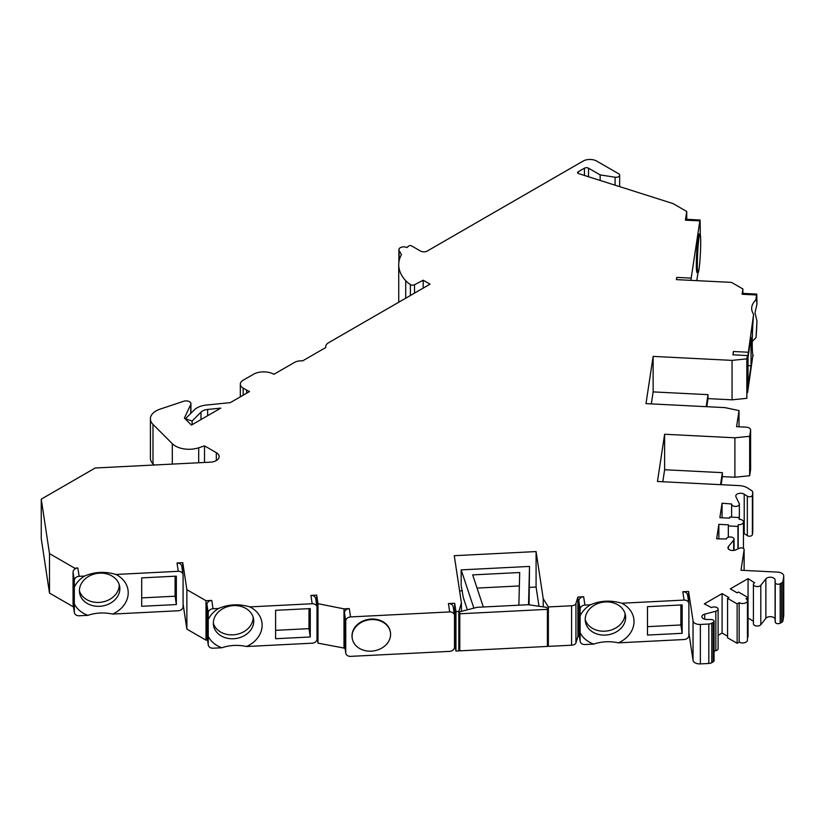 <?xml version="1.0" encoding="UTF-8"?>
<svg xmlns="http://www.w3.org/2000/svg" width="825" height="825" viewBox="0 0 825 825"><rect width="100%" height="100%" fill="white"/><g stroke="black" fill="none" stroke-linecap="round" stroke-linejoin="round"><path stroke-width="1.24" d="M316.996 636.549L317.996 643.149L345.036 648.254M345.737 621.112L345.737 652.668A4.826 3.929 -8.6 0 0 345.778 653.153A4.826 3.929 -8.6 0 0 350.553 656.37L449.697 651.368A4.826 3.929 -8.6 0 0 454.503 647.182L454.503 615.625A4.826 3.929 -8.6 0 0 454.472 615.141L453.203 606.808A4.826 3.929 -8.6 0 0 448.429 603.58L449.697 611.923L350.553 616.925L349.284 608.592A4.826 3.929 171.4 0 0 344.479 612.779L345.737 621.112A4.826 3.929 -8.6 0 1 350.553 616.925M454.503 642.727L455.947 651.049L458.824 650.904L459.618 648.285M547.387 644.83L548.367 646.377L571.591 645.212A4.826 2.784 0 0 0 575.933 642.912L577.892 636.488L579.408 636.415M590.432 604.808A28.019 22.791 171.4 0 0 580.119 615.914L580.119 640.829A4.826 3.929 -8.6 0 0 580.15 641.314A4.826 3.929 -8.6 0 0 584.925 644.531L593.742 644.088C601.642 641.438 609.892 641.025 618.472 642.84L684.069 639.53A4.826 3.929 -8.6 0 0 688.885 635.343L688.885 603.787A4.826 3.929 -8.6 0 0 688.844 603.302L687.586 594.969A4.826 3.929 -8.6 0 0 682.811 591.742L684.069 600.084L621.772 603.23C610.758 600.012 600.311 600.538 590.432 604.808L584.925 605.086L583.667 596.753L577.892 597.042L575.933 603.467A4.826 2.784 180 0 1 571.591 605.767L548.367 606.932L543.242 598.795L536.085 551.564L454.266 555.689L461.423 602.931L458.824 611.459L455.947 611.603L454.688 603.271L448.429 603.58M688.885 632.888L693.041 660.351A6.765 3.908 0 0 0 700.373 663.898L708.809 663.475A4.826 2.784 0 0 0 711.8 662.671L711.8 623.226L713.223 622.411A2.898 1.671 180 0 0 714.068 621.225A2.898 1.671 180 0 0 711.253 619.554L706.592 619.472A4.826 2.784 0 0 1 701.9 616.688A4.826 2.784 0 0 1 704.725 614.151L715.842 611.222A3.867 2.228 180 0 0 718.111 609.19A3.867 2.228 180 0 0 715.718 607.128A3.867 2.228 180 0 0 711.511 607.613L704.333 603.869L722.102 593.608L728.929 597.558L727.567 598.342L737.127 603.869L739.179 602.683A4.826 2.784 180 0 0 744.449 603.292A4.826 2.784 180 0 0 747.429 600.713A4.826 2.784 180 0 0 746.017 598.744L748.058 597.558L738.499 592.03L737.127 592.824L730.3 588.875L748.058 578.624L754.555 582.77A3.867 2.228 180 0 0 753.421 584.337A3.867 2.228 180 0 0 756.463 586.523A3.867 2.228 180 0 0 760.805 585.265L765.868 578.851A4.826 2.784 0 0 1 771.22 577.273A4.826 2.784 0 0 1 775.098 579.923L775.222 582.615A2.898 1.671 180 0 0 777.047 584.121A2.898 1.671 180 0 0 780.172 583.749L781.595 582.935A4.826 2.784 180 0 0 782.987 581.202L783.729 576.335A6.765 3.908 180 0 0 783.75 575.994A6.765 3.908 180 0 0 777.573 572.107L741.005 570.261L744.119 549.697A2.898 1.671 180 0 0 744.129 549.553A2.898 1.671 180 0 0 742.49 548.048A2.898 1.671 180 0 0 739.427 548.233L735.776 549.904A4.826 2.784 0 0 1 730.672 550.234A4.826 2.784 0 0 1 727.949 547.717A4.826 2.784 0 0 1 728.413 546.521L733.673 540.148A3.867 2.228 180 0 0 734.054 539.189A3.867 2.228 180 0 0 730.362 536.962A3.867 2.228 180 0 0 726.34 538.993L716.667 538.787L718.864 524.339L728.485 524.824L728.32 525.938L737.942 526.422L738.2 524.762A4.826 2.784 180 0 0 743.449 521.978A4.826 2.784 180 0 0 739.035 519.203L739.293 517.533L729.661 517.048L729.496 518.162L719.874 517.677L722.061 503.219L731.641 503.993A3.867 2.228 180 0 0 731.631 504.178A3.867 2.228 180 0 0 735.498 506.416A3.867 2.228 180 0 0 739.355 504.178A3.867 2.228 180 0 0 739.221 503.59L735.952 496.784A4.826 2.784 0 0 1 735.776 496.042A4.826 2.784 0 0 1 738.891 493.433A4.826 2.784 0 0 1 744.222 494.185L747.316 496.196A2.898 1.671 180 0 0 750.389 496.681A2.898 1.671 180 0 0 752.369 495.237L752.761 492.659A4.826 2.784 180 0 0 752.782 492.412A4.826 2.784 180 0 0 751.554 490.555L747.728 488.07A12.787 7.384 180 0 0 739.283 485.616L657.463 481.48L664.62 434.249L664.62 469.745L722.37 472.663L720.555 484.667M714.068 621.225L714.068 660.67A2.898 1.671 0 0 1 713.223 661.856L711.8 662.671M714.068 651.142L715.842 650.667A3.867 2.228 0 0 0 718.111 648.636L718.111 609.19M727.567 636.209L722.102 633.053L718.111 635.363M747.429 600.713L747.429 640.159A4.826 2.784 0 0 1 744.449 642.737A4.826 2.784 0 0 1 739.179 642.128L737.127 643.314L727.567 637.787L727.567 598.342M748.058 578.624L748.058 637.003L747.429 637.364M753.421 621.163L748.058 618.069M753.421 584.337L753.421 623.793A3.867 2.228 0 0 0 756.463 625.969A3.867 2.228 0 0 0 760.805 624.711L765.868 618.296A4.826 2.784 180 0 1 771.22 616.718A4.826 2.784 180 0 1 775.098 619.369L775.222 622.06A2.898 1.671 0 0 0 777.047 623.566A2.898 1.671 0 0 0 780.172 623.195L780.172 583.749M783.729 615.099A6.765 3.908 0 0 1 783.75 615.44A6.765 3.908 0 0 1 783.729 615.78L782.987 620.648A4.826 2.784 0 0 1 781.595 622.38L780.172 623.195M743.449 533.228A4.826 2.784 180 0 1 744.222 533.631L747.316 535.642A2.898 1.671 0 0 0 750.389 536.126A2.898 1.671 0 0 0 752.369 534.683L752.761 532.104A4.826 2.784 0 0 0 752.782 531.857A4.826 2.784 0 0 0 752.761 531.609M721.143 484.698L722.37 476.613L734.889 477.242L749.657 475.736L750.585 469.631A4.826 2.784 0 0 0 750.606 469.394A4.826 2.784 0 0 0 750.585 469.147M706.778 406.694L708.005 398.609L732.064 399.826L746.842 398.32L747.347 355.554L746.842 358.875L732.064 360.381L653.142 356.39L645.985 403.631L724.907 407.612L739.014 410.572L736.57 426.68L746.192 427.164A4.826 2.784 180 0 1 750.606 429.949A4.826 2.784 180 0 1 750.585 430.186L749.657 436.291L734.889 437.797L664.62 434.249M747.347 358.937L747.605 392.545L752.916 355.183M756.04 337.6A28.019 1.99 92.9 0 0 756.948 321.059L756.04 337.6L752.245 341.416M696.785 280.644L697.991 272.693M204.507 462.474L204.507 445.861L198.701 447.789A19.326 11.158 180 0 1 172.312 443.706L152.986 424.38A19.326 11.158 180 0 1 150.398 418.801L150.398 458.246A19.326 11.158 0 0 0 152.986 463.825L154.172 465.022M49.5 553.627L41.25 499.156L41.25 538.601L49.5 593.072L49.5 553.627L74.663 568.147L77.87 567.982A4.826 3.929 171.4 0 0 74.663 569.147L74.663 568.147M73.497 606.922L49.5 593.072M74.353 612.542L73.095 604.209A4.826 3.929 171.4 0 1 73.054 603.725L74.322 612.067A4.826 3.929 -8.6 0 0 74.353 612.542A4.826 3.929 -8.6 0 0 79.128 615.77L87.945 615.326C95.844 612.676 104.084 612.253 112.674 614.068L178.272 610.758A4.826 3.929 -8.6 0 0 183.088 606.571L183.088 575.015A4.826 3.929 -8.6 0 0 183.047 574.53L181.789 566.197A4.826 3.929 -8.6 0 0 177.004 562.98L178.272 571.312L115.974 574.458A28.019 22.791 -8.6 0 1 128.205 593.567A28.019 22.791 171.4 0 1 112.674 614.068M183.088 604.117L186.873 629.114L186.873 589.669L206.002 600.713L211.778 600.414A4.826 3.929 171.4 0 0 206.962 604.612L206.962 636.168A4.826 3.929 -8.6 0 0 207.003 636.642L208.261 644.985A4.826 3.929 -8.6 0 1 208.23 644.5L206.962 636.168M207.518 640.076L206.002 640.159L186.873 629.114M208.261 644.985A4.826 3.929 -8.6 0 0 213.046 648.202L221.853 647.759C229.763 645.109 238.002 644.686 246.582 646.511L312.18 643.191A4.826 3.929 -8.6 0 0 316.996 639.004L316.996 607.447A4.826 3.929 -8.6 0 0 316.965 606.973L315.697 598.63A4.826 3.929 -8.6 0 0 310.922 595.413L312.18 603.745L249.882 606.891C238.879 603.673 228.432 604.209 218.553 608.479L213.046 608.757L211.778 600.414M345.778 653.153L344.51 644.82A4.826 3.929 -8.6 0 1 344.479 644.335L344.479 612.779M343.994 648.306L343.994 608.86L317.996 603.704L316.697 595.124L310.922 595.413M349.284 608.592L343.994 608.86M454.688 642.716L454.688 603.271M186.873 589.669L182.779 562.691L177.004 562.98M74.663 569.147A4.826 3.929 171.4 0 0 73.054 572.168L74.322 580.511A4.826 3.929 -8.6 0 1 79.128 576.324L84.635 576.046C94.514 571.777 104.961 571.24 115.974 574.458M204.507 445.861L216.325 452.677A9.663 5.579 0 0 1 219.151 456.627A9.663 5.579 0 0 1 210.334 462.175L95.226 467.992L41.25 499.156M150.398 418.801A19.326 11.158 180 0 1 160.06 409.138L183.676 401.27A4.826 2.784 180 0 1 190.926 403.683A4.826 2.784 180 0 1 190.761 404.405L184.408 418.079L191.41 425.081L220.801 408.117L207.653 409.458A9.663 5.579 0 0 0 200.97 412.16L192.112 421.018L185.419 418.78L194.267 409.932A17.387 10.044 180 0 1 206.312 405.065L230.33 402.621L249.532 391.524A24.152 13.942 180 0 1 246.582 390.081L246.582 393.236M240.333 396.835L240.333 384.161A9.663 5.579 180 0 0 243.169 388.101L246.582 390.081M240.333 384.161A9.663 5.579 180 0 1 243.169 380.212L253.419 374.302A14.489 8.363 180 0 1 273.91 374.302L294.412 362.464A9.663 5.579 180 0 1 302.61 360.886L325.834 347.48A9.663 5.579 180 0 1 325.741 346.686A9.663 5.579 180 0 1 328.567 342.746L429.681 284.367A1.928 1.114 0 0 0 429.98 284.14L423.194 280.222L414.521 284.728A2.898 1.671 180 0 1 410.386 284.584A37.919 21.893 180 0 1 405.725 280.686A57.977 33.474 180 0 1 398.733 264.753A57.977 33.474 180 0 1 401.445 254.636L399.125 250.511A4.826 2.784 180 0 1 398.887 249.655A4.826 2.784 180 0 1 401.754 247.108A4.826 2.784 180 0 1 406.952 247.583A57.977 33.474 180 0 1 408.612 246.067A1.928 1.114 180 0 1 411.582 245.902L420.461 251.027A4.826 2.784 0 0 0 427.288 251.027L583.069 161.102A9.663 5.579 180 0 1 596.733 161.102L618.595 173.714A3.62 2.093 180 0 1 619.647 175.199A3.62 2.093 180 0 1 615.089 177.22L600.146 174.9L600.146 180.438M578.15 173.405L578.15 171.827L584.43 168.197A2.898 1.671 0 0 1 588.534 168.197L600.146 174.9M578.15 171.827A1.928 1.114 0 0 0 577.583 172.611A1.928 1.114 0 0 0 578.583 173.59L673.076 203.6L686.74 211.489L685.42 220.162L685.668 219.275L700.105 220.007L700.281 234.651M685.42 220.162L699.858 220.883L691.185 278.128L676.748 277.396L676.417 279.623L731.517 282.397L742.892 288.967L742.087 294.247L742.335 293.37L756.773 294.092L756.948 304.363A28.019 1.99 92.9 0 0 755.947 299.795A28.019 1.99 92.9 0 0 755.752 300.063L756.773 294.092M747.429 358.937L753.596 314.346C750.451 309.385 751.173 304.631 755.752 300.063M747.852 352.213L733.415 351.491L732.909 354.822L747.347 355.554M711.8 623.226A4.826 2.784 180 0 1 708.809 624.03L700.373 624.453A6.765 3.908 180 0 1 693.041 620.905L688.586 591.453L682.811 591.742M449.697 611.923A4.826 3.929 -8.6 0 1 454.472 615.141M390.39 632.197A19.326 15.716 171.4 0 0 390.349 631.919A19.326 15.716 171.4 0 0 371.25 619.039A19.326 15.716 171.4 0 0 352.141 637.715A19.326 15.716 171.4 0 0 352.182 637.993M371.332 619.596A19.326 15.716 -8.6 0 1 390.442 632.476A19.326 15.716 -8.6 0 1 371.332 651.152A19.326 15.716 -8.6 0 1 352.223 638.272A19.326 15.716 -8.6 0 1 371.332 619.596M317.996 643.149L317.996 603.704M316.697 605.22L316.697 595.124M275.612 630.331L308.993 628.64L308.993 608.644M213.335 623.246A20.295 16.5 171.4 0 0 235.393 634.611A20.295 16.5 171.4 0 0 253.172 617.265A20.295 16.5 171.4 0 0 253.172 617.213M206.002 640.159L206.002 600.713M310.262 608.582L310.262 636.982L275.612 638.725L275.612 610.325L310.262 608.582M308.993 628.64L310.262 636.982M246.582 646.511A28.019 22.791 171.4 0 0 262.133 625.206A28.019 22.791 171.4 0 0 249.882 606.891M312.18 603.745A4.826 3.929 -8.6 0 1 316.965 606.973M213.335 623.195A20.295 16.5 -8.6 0 1 232.31 605.705A20.295 16.5 -8.6 0 1 253.605 619.132A20.295 16.5 -8.6 0 1 253.76 621.153A20.295 16.5 171.4 0 1 234.785 638.643A20.295 16.5 171.4 0 1 213.479 625.216A20.295 16.5 171.4 0 1 213.335 623.195M218.553 608.479A28.019 22.791 171.4 0 0 208.23 619.585L208.23 636.281A28.019 22.791 171.4 0 0 221.853 647.759M208.23 636.281L208.23 644.5M213.046 608.757A4.826 3.929 -8.6 0 0 208.23 612.944L208.23 619.585M182.779 572.787L182.779 562.691M141.694 597.898L175.086 596.207L175.086 576.211M79.417 590.813A20.295 16.5 171.4 0 0 101.052 602.229A20.295 16.5 171.4 0 0 119.233 585.544A20.295 16.5 171.4 0 0 119.254 584.781M84.635 576.046A28.019 22.791 171.4 0 0 74.322 587.153L74.322 580.511M79.437 591.473A20.295 16.5 -8.6 0 1 97.958 573.313A20.295 16.5 -8.6 0 1 119.697 586.699A20.295 16.5 -8.6 0 1 119.831 589.432A20.295 16.5 -8.6 0 1 100.444 606.251A20.295 16.5 -8.6 0 1 79.571 592.783A20.295 16.5 -8.6 0 1 79.437 591.473M74.322 612.067L74.322 587.153M74.322 603.848A28.019 22.791 171.4 0 0 87.945 615.326M178.272 571.312A4.826 3.929 -8.6 0 1 183.047 574.53M141.694 606.292L141.694 577.892L176.344 576.149L176.344 604.55L141.694 606.292M175.086 596.207L176.344 604.55M73.054 603.725L73.054 572.168M192.112 424.679L192.112 421.018M423.194 280.222L423.194 288.111M686.74 219.326L686.74 211.489M676.748 277.396L676.51 279.623M690.948 280.356L691.185 278.128M699.858 220.883L700.105 220.007M699.992 234.094L699.023 234.042A19.326 1.372 92.9 0 0 698.053 237.569A19.326 1.372 92.9 0 0 696.444 259.143A19.326 1.372 92.9 0 0 697.073 272.642L698.043 272.693A19.326 1.372 -87.1 0 1 697.414 259.194A19.326 1.372 -87.1 0 1 699.012 237.621A19.326 1.372 -87.1 0 1 699.992 234.094A19.326 1.372 -87.1 0 1 700.621 247.603A19.326 1.372 -87.1 0 1 699.012 269.177A19.326 1.372 -87.1 0 1 698.043 272.693M742.892 293.391L742.892 288.967M733.415 351.491L733.105 354.832M748.017 385.811L748.017 357.411L751.049 337.415L751.049 365.815L748.017 385.811M748.017 365.661L751.049 365.815M753.596 314.346A28.019 1.99 92.9 0 0 752.235 343.829A28.019 1.99 92.9 0 0 753.122 355.616A28.019 1.99 92.9 0 0 753.308 355.699M756.948 321.059L755.019 312.613L756.948 304.363M746.842 398.32L746.842 358.875M732.064 399.826L732.064 360.381M653.142 356.39L653.142 391.896L708.005 394.659L706.19 406.663M708.005 398.609L708.005 394.659M651.317 403.899L653.142 391.896M739.014 426.803L739.014 410.572M749.657 475.736L749.657 436.291M734.889 477.242L734.889 437.797M722.37 476.613L722.37 472.663M662.805 481.748L664.62 469.745M722.061 517.78L722.061 503.219M739.293 519.214L739.293 517.533M738.2 548.8L738.2 524.762M737.942 548.914L737.942 526.422M728.32 537.24L728.32 525.938M718.864 538.9L718.864 524.339M739.179 642.128L739.179 602.683M737.127 643.314L737.127 603.869M722.102 633.053L722.102 593.608M688.586 601.559L688.586 591.453M647.491 626.66L680.883 624.979L680.883 604.972M585.214 619.585A20.295 16.5 171.4 0 0 607.283 630.939A20.295 16.5 171.4 0 0 625.051 613.594A20.295 16.5 171.4 0 0 625.051 613.542M580.15 641.314L578.892 632.981A4.826 3.929 -8.6 0 1 578.851 632.497L578.851 600.94A4.826 3.929 171.4 0 1 583.667 596.753M577.892 636.488L577.892 597.042M682.141 604.911L682.141 633.311L647.491 635.064L647.491 606.664L682.141 604.911M680.883 624.979L682.141 633.311M618.472 642.84A28.019 22.791 171.4 0 0 634.023 621.545A28.019 22.791 171.4 0 0 621.772 603.23M684.069 600.084A4.826 3.929 -8.6 0 1 688.844 603.302M585.214 619.534A20.295 16.5 -8.6 0 1 604.189 602.033A20.295 16.5 -8.6 0 1 625.494 615.471A20.295 16.5 -8.6 0 1 625.649 617.492A20.295 16.5 171.4 0 1 606.674 634.982A20.295 16.5 171.4 0 1 585.368 621.545A20.295 16.5 171.4 0 1 585.214 619.534M580.119 632.62A28.019 22.791 171.4 0 0 593.742 644.088M584.925 605.086A4.826 3.929 -8.6 0 0 580.119 609.273L580.119 615.914M548.367 646.377L548.367 606.932M543.242 606.86L543.242 598.795M529.413 587.4L536.085 587.06L538.993 606.251M536.085 587.06L536.085 551.564M459.608 590.927L462.412 590.783M461.423 611.346L461.423 602.931M458.824 650.904L458.824 611.459M455.947 651.049L455.947 611.603M529.083 604.838L529.516 566.424L461.175 569.879L461.175 585.657L463.361 597.785L467.352 609.819M529.516 566.424L528.536 604.756M528.258 604.715L545.758 607.221A1.928 1.114 180 0 1 547.212 608.2L547.387 609.355L459.803 613.779L459.628 612.624A1.928 1.114 180 0 1 459.618 612.532A1.928 1.114 180 0 1 460.773 611.511L477.242 607.293L528.258 604.715M459.628 649.512A1.928 1.114 0 0 0 459.618 649.605A1.928 1.114 0 0 0 459.628 649.708L459.803 650.853L547.387 646.429L547.387 609.355M459.803 613.779L459.803 650.853M473.87 608.159L461.175 569.879M518.863 605.189L519.698 572.519L472.673 574.891L483.316 606.994M477.046 588.081L519.358 585.946M79.128 576.324L77.87 567.982M742.087 294.247L756.525 294.979M344.479 644.335L345.737 652.668M208.23 612.944L206.962 604.612M216.325 460.567L216.325 452.677M198.701 462.763L198.701 447.789M172.312 464.104L172.312 443.706M152.986 463.825L152.986 424.38M190.761 413.449L190.761 404.405M207.653 415.707L207.653 409.458M200.97 419.564L200.97 412.16M243.169 388.101L243.169 395.206M414.521 284.728L414.521 293.123M410.386 284.584L410.386 295.505M405.725 280.686L405.725 298.196M399.125 250.511L399.125 260.875M615.089 177.22L615.089 185.182M750.585 469.631L750.585 430.186M752.761 532.104L752.761 492.659M752.369 534.683L752.369 495.237M747.316 535.642L747.316 496.196M744.222 533.631L744.222 494.185M733.673 550.461L733.673 540.148M728.413 548.924L728.413 546.521M744.119 570.415L744.119 549.697M783.729 615.78L783.729 576.335M782.987 620.648L782.987 581.202M781.595 622.38L781.595 582.935M775.222 622.06L775.222 582.615M775.098 619.369L775.098 579.923M765.868 618.296L765.868 578.851M760.805 624.711L760.805 585.265M715.842 650.667L715.842 611.222M704.725 619.224L704.725 614.151M713.223 661.856L713.223 622.411M708.809 663.475L708.809 624.03M700.373 663.898L700.373 624.453M693.041 660.351L693.041 620.905M580.119 640.829L578.851 632.497M580.119 609.273L578.851 600.94M575.933 642.912L575.933 603.467M571.591 645.212L571.591 605.767M459.628 649.708L459.628 612.624M584.43 168.197L584.43 175.447M588.534 168.197L588.534 176.746M390.349 631.919L390.442 632.476M352.141 637.715L352.223 638.272M190.926 413.284L190.926 403.683M325.741 347.531L325.741 346.686M398.733 302.228L398.733 264.753M398.887 262.319L398.887 249.655M619.647 186.636L619.647 175.199M750.606 469.394L750.606 429.949M752.782 531.857L752.782 492.412M739.355 519.224L739.355 504.178M731.631 517.151L731.631 504.178M743.449 548.47L743.449 521.978M734.054 550.409L734.054 539.189M744.129 570.415L744.129 549.553M783.75 615.44L783.75 575.994M459.618 612.532L459.618 649.605"/></g></svg>
